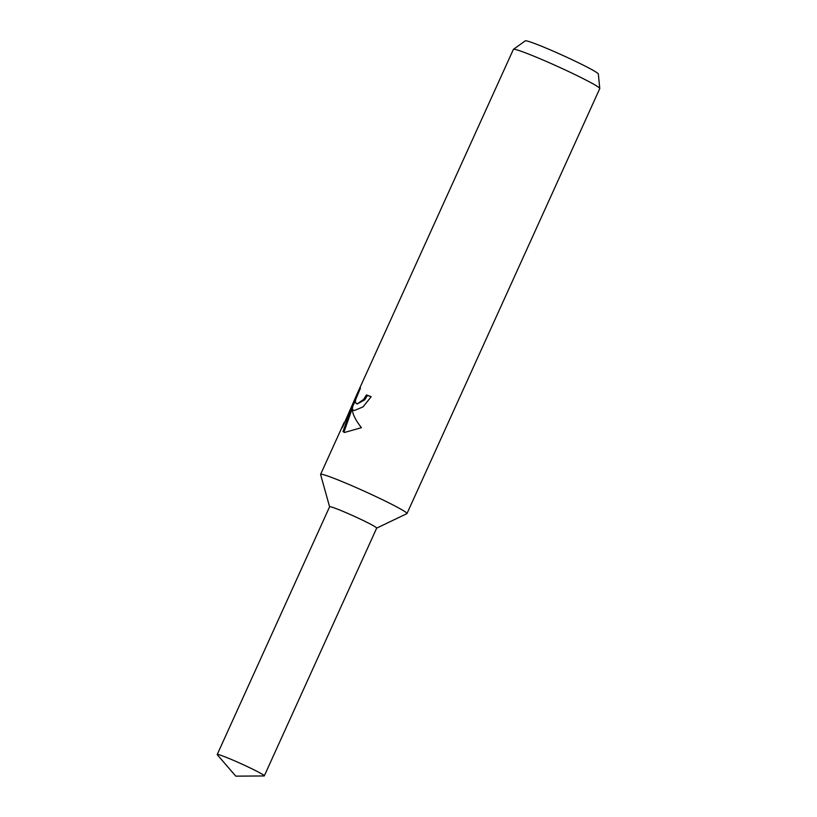 <?xml version="1.0" encoding="UTF-8"?>
<svg xmlns="http://www.w3.org/2000/svg" width="817" height="817" viewBox="0 0 817 817"><rect width="100%" height="100%" fill="white"/><g stroke="black" fill="none" stroke-linecap="round" stroke-linejoin="round"><path stroke-width="1.23" d="M264.3 775.874A25.848 1.491 -155.6 0 0 246.458 766.183A25.848 1.491 -155.6 0 0 219.691 754.939A25.848 1.491 -155.6 0 0 217.22 754.51A25.848 1.491 -155.6 0 0 217.322 754.765L235.786 776.15L264.044 775.956A25.848 1.491 -155.6 0 0 264.3 775.874L376.688 528.109A25.848 1.491 -155.6 0 0 358.847 518.417A25.848 1.491 -155.6 0 0 332.08 507.183A25.848 1.491 -155.6 0 1 358.969 518.478A25.848 1.491 -155.6 0 1 376.678 528.119L406.876 513.668A47.427 2.727 -155.6 0 0 406.978 513.566A47.427 2.727 -155.6 0 0 374.237 495.786A47.427 2.727 -155.6 0 0 325.125 475.167A47.427 2.727 -155.6 0 0 320.601 474.381A47.427 2.727 -155.6 0 0 320.591 474.524L329.598 506.785M329.608 506.754A25.848 1.491 -155.6 0 1 332.08 507.183A25.848 1.491 -155.6 0 0 329.608 506.765L217.22 754.51M354.466 410.481L353.087 410.185L351.943 408.684L353.077 413.545C354.609 417.834 357.386 422.542 361.42 427.679L344.478 432.489L342.997 431.55L351.698 406.958L342.323 427.638L356.998 394.141L360.501 388.004L355.528 399.973L355.446 402.413L356.253 403.496L357.57 403.629L363.688 399.401L366.476 394.948A47.427 2.727 24.4 0 1 371.204 396.715L363.003 406.897L354.466 410.481M406.978 513.566L599.77 88.573A47.427 2.727 -155.6 0 0 599.78 88.481A47.427 2.727 -155.6 0 0 566.324 70.466A47.427 2.727 -155.6 0 0 517.907 50.174A47.427 2.727 -155.6 0 0 513.444 49.316A47.427 2.727 -155.6 0 0 513.382 49.398L356.998 394.131M599.78 88.481L598.34 73.979A40.125 2.308 -155.6 0 0 570.041 58.742A40.125 2.308 -155.6 0 0 529.079 41.575A40.125 2.308 -155.6 0 0 525.3 40.85L513.444 49.316M371.163 396.807A46.242 2.665 -155.6 0 0 367.456 395.428L364.668 399.87L357.223 403.966L356.253 403.496M367.456 395.428L366.476 394.948M353.638 410.379L351.943 408.684M351.698 406.958L352.709 407.448L352.178 408.796M352.004 409.246L343.967 432.019L344.549 432.52M343.967 432.019L342.997 431.55M320.601 474.381L344.151 422.471M352.341 407.274L355.436 400.453"/></g></svg>
